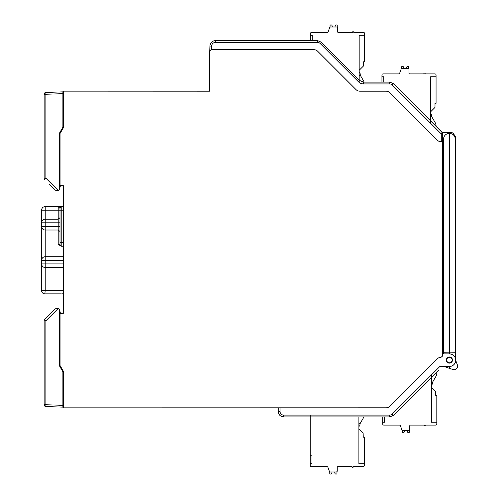 <?xml version="1.0" encoding="UTF-8"?>
<svg xmlns="http://www.w3.org/2000/svg" width="499" height="499" viewBox="0 0 499 499"><rect width="100%" height="100%" fill="white"/><g stroke="black" fill="none" stroke-linecap="round" stroke-linejoin="round"><path stroke-width="0.75" d="M442.326 141.685L441.004 141.685L442.357 141.654L442.326 356.23L441.004 357.321A5.458 5.458 0 0 0 437.149 358.906A5.445 5.445 0 0 1 441.004 357.321L442.339 356.242L442.37 353.878L442.37 145.97L443.455 145.97L443.455 150.729M442.382 133.67L442.401 145.97M442.357 141.654L442.382 133.489M451.389 132.622L442.326 132.622L451.389 132.622A2.888 2.888 0 0 1 454.277 135.454A0.904 0.904 0 0 1 454.202 135.778M455.356 358.082L455.356 139.296C455.007 135.684 453.023 133.701 449.406 133.345C445.788 133.701 443.804 135.684 443.455 139.296L443.455 353.878M209.748 91.186L63.616 91.142L209.705 91.142L209.705 51.459L209.748 91.186L209.748 51.503L211.551 49.7L313.877 49.7A5.364 5.364 0 0 1 317.676 51.272L355.987 89.589A5.458 5.458 0 0 0 359.841 91.186L386.02 91.186A5.364 5.364 0 0 1 389.819 92.758L437.149 140.088A5.458 5.458 0 0 0 441.004 141.685A5.445 5.445 0 0 1 437.155 140.082L389.825 92.745A5.377 5.377 0 0 0 386.02 91.174L359.841 91.174A5.445 5.445 0 0 1 355.993 89.577L317.682 51.266A5.377 5.377 0 0 0 313.877 49.688L211.539 49.688L209.898 50.661M437.149 358.906L389.819 406.242A5.364 5.364 0 0 1 386.02 407.814L63.616 407.858L278.242 407.858L278.242 411.5L280.045 411.5L280.045 407.826L386.02 407.826A5.377 5.377 0 0 0 389.825 406.248L437.149 358.906M63.616 91.142L63.616 127.214L60.005 133.464L60.005 185.472L60.367 185.834L63.616 185.834L63.616 313.166L60.367 313.166L60.005 313.528L60.005 365.536L63.66 371.774L63.66 407.814M63.66 371.774L60.048 365.524L60.048 313.547L63.66 313.21L63.66 185.784L60.048 185.453L60.048 133.476L63.66 127.226L63.66 91.186M442.339 353.91L449.406 353.91A6.281 6.281 0 0 1 455.687 360.191A6.281 6.281 0 0 1 449.406 366.472L439.856 366.472L449.406 366.472M446.343 360.06A3.069 3.069 0 0 0 449.406 363.129A3.069 3.069 0 0 0 452.474 360.06A3.069 3.069 0 0 0 449.406 356.997A3.069 3.069 0 0 0 446.343 360.06M439.856 366.472L392.27 414.051A3.605 3.605 0 0 1 389.725 415.106L283.657 415.106A3.605 3.605 0 0 1 280.045 411.5L280.045 407.826L278.242 407.858L278.242 411.5C278.567 414.788 280.369 416.59 283.657 416.908L310.197 416.908M63.616 371.786L63.616 407.858M281.492 407.826L280.775 407.826M211.688 49.688L211.688 46.051A3.605 3.605 0 0 1 215.3 42.446L317.613 42.446A3.605 3.605 0 0 1 320.165 43.5L358.475 81.811A7.217 7.217 0 0 0 363.578 83.926L389.756 83.926A3.605 3.605 0 0 1 392.308 84.986L393.586 83.707L442.326 132.622M211.214 49.719L210.902 49.8M209.748 51.503L209.954 45.203L211.264 42.446M62.893 110.622L63.616 110.622L62.893 110.622L62.893 110.086L62.893 110.622M63.616 388.378L62.893 388.378L62.893 388.852M442.357 133.95L441.278 133.95L441.821 132.753M442.37 353.878L449.406 353.878A6.312 6.312 0 0 1 455.718 360.191A6.312 6.312 0 0 1 449.406 366.503L449.406 368.362L454.003 369.803C456.791 369.347 457.92 367.738 457.39 364.956L455.718 360.359M438.696 128.836L440.498 130.626M455.356 147.336L455.356 136.414L452.668 132.921M455.356 352.743L449.406 352.843L449.406 133.345M449.406 363.129L449.406 362.767A2.707 2.707 90 0 1 446.674 360.06A2.707 2.707 90 0 1 449.406 357.353L449.406 356.997M449.406 353.91L449.406 352.843L443.455 352.743M449.406 357.353A2.707 2.707 -90 0 1 452.138 360.06A2.707 2.707 -90 0 1 449.406 362.767M444.303 366.503L449.948 368.555M392.27 414.051L393.549 415.324L438.696 370.164M44.854 293.861L44.854 293.867A3.244 3.244 0 0 1 41.61 290.624L41.61 263.927L41.61 290.624L45.216 290.262L44.854 293.861L60.909 293.861L44.854 293.861M60.909 293.861C62.718 294.111 63.623 293.63 63.616 292.426C63.623 293.63 62.718 294.111 60.909 293.861M41.654 264.501L41.61 210.179A3.605 3.605 0 0 1 45.216 206.574L45.216 219.198L58.202 219.198L58.202 210.179L41.61 210.179M63.573 266.522L63.616 266.996L63.573 266.522M63.616 265.83L63.566 266.478L63.616 265.83M63.566 257.771L63.616 258.42L63.566 257.771M63.573 257.721L63.616 257.253L63.573 257.721M41.654 259.748L41.61 260.322A3.605 3.605 0 0 1 45.216 256.711L63.616 256.711M63.616 267.533L45.216 267.533A3.605 3.605 0 0 1 41.61 263.927L63.616 263.927M44.835 267.514L44.455 267.452M44.068 267.345L43.687 267.196M43.313 266.99L42.945 266.728M44.835 256.736L44.455 256.792M44.068 256.898L43.687 257.054M43.313 257.259L42.945 257.521M44.835 230.002L44.455 229.939M44.068 229.833L43.687 229.677M43.313 229.478L42.945 229.216M41.654 226.989L41.61 226.415L60.005 226.415L60.005 244.448A1.803 1.803 180 0 0 61.807 246.25A1.803 1.803 180 0 1 60.005 244.448L58.202 244.448L61.327 246.25L63.616 246.25L61.327 246.25M60.005 231.511L58.202 230.02L45.216 230.02A3.605 3.605 0 0 1 41.61 226.415M59.805 206.574L58.202 206.574L60.005 208.376L60.005 226.415M60.005 217.701L58.202 219.198L58.202 222.804L41.61 222.804A3.605 3.605 0 0 1 45.216 219.198L45.216 290.262L63.616 290.262M44.835 219.217L44.455 219.279M44.068 219.385L43.687 219.535M43.313 219.741L42.945 220.003M41.654 222.23L41.61 222.804M58.514 206.648L61.795 206.574M58.202 206.574L45.216 206.574L58.202 206.574L58.202 210.179L61.807 210.179L61.807 242.645L63.616 242.645M61.633 206.574L61.215 206.574M60.753 206.574L60.292 206.574M63.616 210.179L61.807 210.179L61.807 206.574A1.803 1.803 0 0 0 60.005 208.376A1.803 1.803 0 0 1 61.807 206.574L63.616 206.574M62.893 91.86L62.893 93.662L62.893 91.86L45.877 92.458L45.877 94.261L62.893 93.662L62.893 128.461M59.375 189.495L60.367 186.008L62.893 185.834M62.893 104.909L62.893 106.711M62.893 95.29L62.893 97.317L62.893 95.29M62.893 103.087L62.893 97.317M56.898 190.861L55.339 190.131L50.954 185.747M49.164 183.956L55.339 190.131L58.283 190.593L45.877 178.18L44.137 178.18L44.137 94.261L44.137 178.18A1.803 1.803 -29.1 0 0 44.66 179.453A1.803 1.803 -29.1 0 1 44.137 178.18A1.803 1.803 -29.1 0 0 44.66 179.453A1.803 1.803 -29.1 0 1 44.137 178.18M44.137 115.313L44.137 117.115L44.137 115.313M44.137 109.899L44.137 111.701M57.497 190.843L59.287 189.657L59.287 133.464L62.893 127.214M56.836 190.855L57.429 190.855M57.965 190.73L58.321 190.574M44.66 179.453L45.877 178.18L45.877 94.261L44.137 94.261A1.803 1.803 0 0 1 45.877 92.458M59.287 177.002L59.287 178.817L60.005 178.823M60.416 185.834L59.287 189.657M62.893 370.532L62.893 407.134L62.893 405.331L45.877 404.739L45.877 406.542A1.803 1.803 0 0 1 44.137 404.739L44.137 320.82L44.137 404.739L45.877 404.739L45.877 320.82L44.137 320.82A1.803 1.803 -150.9 0 1 44.66 319.541L49.164 315.037M62.893 387.124L62.893 388.827M62.893 395.907L62.893 401.676M62.893 313.166L60.367 312.985L59.568 309.998L60.416 313.166M59.287 320.177L60.005 320.171M50.954 313.253L55.339 308.862L58.283 308.407L59.375 309.499M57.435 308.145L55.339 308.862L44.66 319.541L45.877 320.82L58.283 308.407M44.137 383.681L44.137 381.885L44.137 383.681M44.137 387.299L44.137 389.095M45.877 406.542L62.893 407.134L45.877 406.542M62.893 371.786L59.287 365.536L59.287 309.336M58.321 308.426L57.978 308.27M44.66 319.541A1.803 1.803 -150.9 0 0 44.137 320.82A1.803 1.803 -150.9 0 1 44.66 319.541L44.66 319.541A1.803 1.803 -150.9 0 0 44.137 320.82M310.197 415.106L310.197 455.219L312 455.219L312 463.696L310.197 463.696L310.197 465.498A1.079 1.079 0 0 0 311.276 466.584L326.914 466.584A1.079 1.079 0 0 1 327.893 467.207L329.384 471.368A1.079 1.079 0 0 0 330.363 471.992L336.17 471.992A1.079 1.079 0 0 0 337.249 470.913L337.249 467.307A0.724 0.724 0 0 1 337.973 466.584L352.038 466.584A0.724 0.724 0 0 0 352.762 467.307A0.724 0.724 0 0 0 353.485 466.584L363.222 466.584A1.079 1.079 0 0 0 364.307 465.498L364.307 437.186L363.247 437.186L364.307 437.186L364.307 463.696L358.893 463.696L358.893 416.908M358.893 423.083A1.803 1.803 0 0 1 359.979 424.736A1.803 1.803 0 0 0 359.841 424.063A7.217 7.217 0 0 1 359.86 424.031L363.341 418.006A7.217 7.217 0 0 0 363.852 416.908L382.702 416.908L382.702 424.019A1.079 1.079 0 0 0 383.781 425.098L399.418 425.098A1.079 1.079 0 0 1 400.398 425.722L401.888 429.889A1.079 1.079 0 0 0 402.868 430.512L408.675 430.512A1.079 1.079 0 0 0 409.754 429.427L409.754 425.822A0.724 0.724 0 0 1 410.477 425.098L424.543 425.098A0.724 0.724 0 0 0 425.267 425.822A0.724 0.724 0 0 0 425.99 425.098L435.727 425.098A1.079 1.079 0 0 0 436.812 424.019L436.812 395.701L435.752 395.701L436.812 395.701L436.812 422.216L431.398 422.216L431.398 374.924M358.893 427.637A7.217 7.217 0 0 1 359.012 426.333A1.803 1.803 0 0 0 359.979 424.736A1.803 1.803 0 0 1 358.893 426.389M363.247 437.186L363.135 432.945M358.893 428.71L363.247 433.057M312 463.696L312 455.219L312 463.696M310.197 463.696L310.197 455.219M337.973 466.584A0.724 0.724 0 0 0 337.249 467.307L337.249 470.913M329.764 473.326L329.764 471.817L329.764 473.326A0.724 0.724 0 0 0 330.488 474.05L330.899 474.05A0.904 0.904 0 0 0 331.779 473.345L332.078 471.992L334.667 471.992L334.966 473.345A0.904 0.904 0 0 0 335.846 474.05L336.257 474.05A0.724 0.724 0 0 0 336.981 473.326L336.981 471.63L336.981 473.326M326.914 466.584A1.079 1.079 0 0 1 327.893 467.207A1.079 1.079 0 0 0 326.914 466.584M332.078 471.992L334.667 471.992L334.966 473.345M335.846 474.05L336.257 474.05M330.488 474.05L330.899 474.05M431.398 381.604A1.803 1.803 0 0 1 432.483 383.257A1.803 1.803 0 0 0 432.346 382.577A7.217 7.217 0 0 1 432.365 382.546L435.845 376.527A7.217 7.217 0 0 0 436.812 372.915L436.812 372.061L438.708 370.164M431.398 386.157A7.217 7.217 0 0 1 431.516 384.854A1.803 1.803 0 0 0 432.483 383.257A1.803 1.803 0 0 1 431.398 384.91M435.752 395.701L435.639 391.466M431.398 387.224L435.752 391.578M382.702 422.216L384.504 422.216L384.504 416.908M410.477 425.098A0.724 0.724 0 0 0 409.754 425.822L409.754 429.427M402.269 431.847L402.269 430.331L402.269 431.847A0.724 0.724 0 0 0 402.992 432.564L403.404 432.564A0.904 0.904 0 0 0 404.284 431.86L404.583 430.512L407.172 430.512L407.471 431.86A0.904 0.904 0 0 0 408.35 432.564L408.762 432.564A0.724 0.724 0 0 0 409.486 431.847L409.486 430.144L409.486 431.847M399.418 425.098A1.079 1.079 0 0 1 400.398 425.722A1.079 1.079 0 0 0 399.418 425.098M404.583 430.512L407.172 430.512L407.471 431.86M408.35 432.564L408.762 432.564M402.992 432.564L403.404 432.564M383.756 82.123L383.756 76.784L381.947 76.784L381.947 74.981A1.079 1.079 0 0 1 383.032 73.902L398.664 73.902A1.079 1.079 0 0 0 399.643 73.278A1.079 1.079 0 0 1 398.664 73.902M430.649 123.322L430.649 76.784L436.057 76.784L436.057 74.981A1.079 1.079 0 0 0 434.978 73.902L425.235 73.902A0.724 0.724 0 0 0 424.512 73.178A0.724 0.724 0 0 0 423.794 73.902L409.723 73.902A0.724 0.724 0 0 1 409.005 73.178L409.005 69.573A1.079 1.079 0 0 0 407.92 68.488L402.119 68.488A1.079 1.079 0 0 0 401.134 69.112L399.643 73.278M436.057 126.185L436.057 126.085A7.217 7.217 0 0 0 435.091 122.473L431.616 116.454A7.217 7.217 0 0 1 431.598 116.423A1.803 1.803 0 0 0 430.649 114.09M430.768 114.146A7.217 7.217 0 0 1 430.649 112.843M381.947 76.784L381.947 82.123L364.145 82.123A7.217 7.217 0 0 0 363.615 80.994L360.141 74.969A7.217 7.217 0 0 1 360.122 74.937A1.803 1.803 0 0 0 359.292 72.667A7.217 7.217 0 0 1 359.174 71.363M403.535 67.14L403.834 68.488L406.417 68.488L403.834 68.488L403.535 67.14A0.904 0.904 0 0 0 402.656 66.436L402.238 66.436A0.724 0.724 0 0 0 401.52 67.153L401.52 68.669L401.52 67.153M409.005 73.178L409.005 69.573L409.005 73.178A0.724 0.724 0 0 0 409.723 73.902A0.724 0.724 0 0 1 409.005 73.178M408.731 67.153L408.731 68.856L408.731 67.153A0.724 0.724 0 0 0 408.014 66.436L407.596 66.436A0.904 0.904 0 0 0 406.716 67.14L406.417 68.488M402.238 66.436L402.656 66.436M407.596 66.436L408.014 66.436M434.885 107.535L430.649 111.776M434.997 103.299L436.057 103.299L434.997 103.299L434.997 107.422M436.057 76.784L436.057 103.299M430.649 117.396A1.803 1.803 0 0 0 431.729 115.743M312.28 40.637L312.28 35.304L310.472 35.304L310.472 33.502A1.079 1.079 0 0 1 311.557 32.416L327.188 32.416A1.079 1.079 0 0 0 328.167 31.793A1.079 1.079 0 0 1 327.188 32.416M359.174 79.959L359.174 35.304L364.582 35.304L364.582 33.502A1.079 1.079 0 0 0 363.503 32.416L353.76 32.416A0.724 0.724 0 0 0 353.043 31.693A0.724 0.724 0 0 0 352.319 32.416L338.247 32.416A0.724 0.724 0 0 1 337.53 31.693L337.53 28.087A1.079 1.079 0 0 0 336.445 27.008L330.644 27.008A1.079 1.079 0 0 0 329.658 27.632L328.167 31.793M359.174 81.119L359.174 82.422M364.582 35.304L364.582 61.814L363.522 61.814L364.582 61.814L364.582 35.304M310.472 35.304L310.472 40.637M332.06 25.655L332.359 27.008L334.941 27.008L332.359 27.008L332.06 25.655A0.904 0.904 0 0 0 331.18 24.95L330.762 24.95A0.724 0.724 0 0 0 330.045 25.674L330.045 27.183L330.045 25.674M337.53 31.693L337.53 28.087L337.53 31.693A0.724 0.724 0 0 0 338.247 32.416A0.724 0.724 0 0 1 337.53 31.693M337.255 25.674L337.255 27.37L337.255 25.674A0.724 0.724 0 0 0 336.538 24.95L336.12 24.95A0.904 0.904 0 0 0 335.241 25.655L334.941 27.008M330.762 24.95L331.18 24.95M336.12 24.95L336.538 24.95M363.409 66.055L359.174 70.29M363.522 65.943L363.522 61.814M359.174 75.917A1.803 1.803 0 0 0 359.174 72.611M441.278 141.672L441.278 133.95L392.308 84.986M280.045 411.5L280.045 407.826M382.702 415.106L381.361 415.106M215.3 42.446L215.3 40.637C212.013 40.962 210.21 42.764 209.886 46.051L211.688 46.051M63.616 110.94L62.893 110.94M62.893 112.107L63.616 112.107M63.616 112.874L62.893 112.874M62.893 114.078L63.616 114.078M63.616 116.941L62.893 116.941M62.893 382.059L63.616 382.059M63.616 384.916L62.893 384.916M62.893 386.126L63.616 386.126M63.616 386.887L62.893 386.887M62.893 388.06L63.616 388.06M317.613 42.446L317.613 40.637L215.3 40.637M317.613 40.637L321.437 42.228L320.165 43.5M358.475 81.811L359.754 80.539L321.437 42.228M359.754 80.539L363.578 82.123L363.578 83.926M389.756 83.926L389.756 82.123L363.578 82.123M283.657 415.106L283.657 416.908C280.369 416.59 278.567 414.788 278.242 411.5M283.657 416.908L389.719 416.908L389.719 415.106M63.616 260.322L41.61 260.322M45.216 267.533A3.605 3.605 0 0 1 41.61 263.927M58.202 244.448L58.202 222.804L60.005 222.804M60.005 242.645L61.807 242.645L61.807 246.25M60.005 177.02L59.287 177.014M59.287 321.98L60.005 321.974M213.017 41.143L213.441 40.968M393.586 83.707L389.756 82.123M442.382 133.688L442.058 132.179M393.549 415.324L389.719 416.908"/></g></svg>
